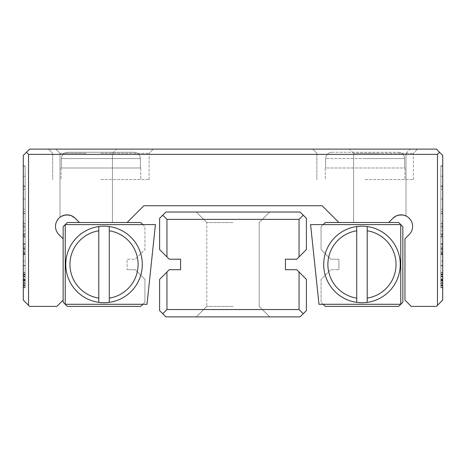<?xml version="1.0" encoding="UTF-8"?>
<svg xmlns="http://www.w3.org/2000/svg" width="466" height="466" viewBox="0 0 466 466"><rect width="100%" height="100%" fill="white"/><g stroke="black" fill="none" stroke-linecap="round" stroke-linejoin="round"><path stroke-width="0.35" stroke-dasharray="2.33 1.75" d="M233 316.88L196.303 316.88L233 316.88M233 306.395L206.787 306.395L233 306.395M233 212.03L196.303 212.03L233 212.03M233 222.515L206.787 222.515L233 222.515M306.395 279.355L299.055 272.016L299.055 309.541L166.945 309.541L166.945 272.016L159.605 279.355L159.605 310.589L165.896 316.88L300.104 316.88L306.395 310.589L306.395 279.355M299.055 256.894L306.395 249.555L306.395 218.321L300.104 212.03L165.896 212.03L159.605 218.321L159.605 249.555L166.945 256.894L166.945 219.37L299.055 219.37L299.055 256.894L296.737 259.213L285.425 259.213L285.425 269.697L296.737 269.697L299.055 272.016M166.945 256.894L169.263 259.213L180.575 259.213L180.575 269.697L169.263 269.697L166.945 272.016M166.945 219.37L162.75 215.175M299.055 219.37L303.25 215.175M299.055 309.541L303.25 313.735M166.945 309.541L162.75 313.735M23.3 273.967L23.3 287.51L23.3 273.967L25.135 273.967L25.135 287.51L25.135 272.686L23.3 272.686L23.3 287.51L23.3 272.459L23.3 287.761L23.3 272.459L23.3 287.761L23.3 272.459L23.3 287.51L23.3 272.686L23.3 287.51L23.3 272.686L23.3 287.51L23.3 272.686L23.3 287.51L23.3 272.686L25.135 272.686L25.135 287.761L25.135 272.459L23.3 272.459L23.3 287.761L23.3 272.459L23.3 287.761L23.3 272.459L23.3 287.761L23.3 272.459L25.135 272.459L25.135 287.761L23.3 287.761L25.135 287.761L25.135 272.459L25.135 287.761L25.135 283.165L25.135 286.013L23.3 286.013L25.135 286.013L25.135 280.718L25.135 287.51L23.3 287.51L25.135 287.51L25.135 272.686L23.3 272.686L25.135 272.686L25.135 287.51L23.3 287.51L25.135 287.51L25.135 274.934L25.135 287.51L23.3 287.51L25.135 287.51L25.135 272.686L23.3 272.686L25.135 272.686L25.135 284.773L25.135 272.686L25.135 276.559L23.3 276.577L25.135 276.577L25.135 287.51L25.135 280.823L25.135 287.51L23.3 287.51L25.135 287.51L23.3 287.51L25.135 287.51L23.3 287.51L25.135 287.51L25.135 272.686L23.3 272.686L25.135 272.686L25.135 287.51L25.135 272.686L23.3 272.686L25.135 272.686L23.3 272.686L25.135 272.686L25.135 274.433L23.3 274.433L25.135 274.433L25.135 278.948L23.3 278.948L25.135 278.948L25.135 280.695L23.3 280.695L25.135 280.695L25.135 272.459L23.3 272.459L25.135 272.459L25.135 287.761L23.3 287.761L25.135 287.761L25.135 272.459L25.135 276.35L23.3 276.35L25.135 276.35L25.135 274.084L23.3 274.084L25.135 274.084L25.135 286.054L23.3 286.054L25.135 286.054L25.135 274.084L25.135 287.761L25.135 283.165L23.3 283.165L25.135 283.165L25.135 286.013L25.135 280.718L25.135 285.745L23.3 285.745L23.3 274.317L23.3 285.745L25.135 285.745L25.135 287.51L23.3 287.51L25.135 287.51L23.3 287.51L25.135 287.51L25.135 272.686L25.135 287.51L23.3 287.51L25.135 287.51L25.135 272.686L23.3 272.686L25.135 272.686L25.135 287.51L23.3 287.51L25.135 287.51L25.135 272.686L23.3 272.686L25.135 272.686L25.135 285.204L25.135 272.686L23.3 272.686L25.135 272.686L25.135 287.51L25.135 272.686L23.3 272.686L25.135 272.686L25.135 276.559L25.135 274.025L23.3 274.025L25.135 274.025L25.135 286.054L25.135 283.52L23.3 283.52L25.135 283.52L25.135 287.761L23.3 287.761L25.135 287.761L25.135 272.459L23.3 272.459L25.135 272.459L25.135 276.577L23.3 276.577L25.135 276.577L25.135 280.06L23.3 280.06L25.135 280.06L25.135 287.51L25.135 280.823L23.3 280.823L25.135 280.823L25.135 287.51L23.3 287.51L25.135 287.51L23.3 287.51L25.135 287.51L25.135 272.686L23.3 272.686L25.135 272.686L25.135 279.006L25.135 274.561L25.135 279.006L23.3 279.006L23.3 274.561L23.3 279.006L23.3 274.561L23.3 279.006L25.135 279.006L25.135 274.561L23.3 274.561L25.135 274.561L25.135 287.51L23.3 287.51L25.135 287.51L25.135 272.686L23.3 272.686L25.135 272.686L25.135 273.967M23.3 249.706L23.3 213.469L23.3 249.706L25.135 249.706L25.135 252.409L25.135 213.469L25.135 249.706L23.3 249.706M23.3 244.382L23.3 265.789L23.3 243.916L23.3 248.093L23.3 244.382L25.135 244.382L25.135 248.093L25.135 243.916L25.135 265.789L25.135 235.085L23.3 235.085L23.3 265.789L23.3 235.085L25.135 235.085L25.135 265.789L23.3 265.789L23.3 226.045L23.3 265.789L25.135 265.789L25.135 261.141L23.3 261.141L25.135 261.141L25.135 265.789L23.3 265.789L25.135 265.789L25.135 244.382L23.3 244.382M23.3 221.566L23.3 176.259L23.3 254.098L23.3 186.388L23.3 221.566L25.135 221.566L25.135 186.388L25.135 254.098L25.135 176.259L25.135 221.566M23.3 176.241L23.3 166.112L23.3 176.241L25.135 176.259L23.3 176.259L25.135 176.259L25.135 166.112L25.135 176.241L23.3 176.241M23.3 166.129L25.135 166.129M323.171 304.298L321.074 302.201L321.074 279.355L330.732 269.697L338.898 269.697L330.732 269.697L321.074 279.355L321.074 302.201L323.171 304.298L318.977 304.298L310.589 224.612L400.76 224.612L400.76 304.298L323.171 304.298L325.268 306.395L398.663 306.395L400.76 304.298L318.977 304.298L310.589 224.612L400.76 224.612L400.76 304.298L318.977 304.298L310.589 224.612L323.171 224.612L321.074 226.709L321.074 249.555L330.732 259.213L338.898 259.213L338.898 269.697L338.898 259.213L330.732 259.213L321.074 249.555L321.074 226.709L325.268 222.515L388.644 222.515L392.914 218.245A11.534 11.534 0 0 1 409.224 218.245A11.534 11.534 0 0 1 409.224 234.555L404.954 238.825L404.954 300.104L411.245 306.395L436.409 306.395L442.7 300.104L442.7 155.411L436.409 149.12L29.591 149.12L23.3 155.411L23.3 300.104L29.591 306.395L56.852 306.395L63.143 300.104L63.143 226.709L65.24 224.612L65.24 304.298L142.829 304.298L140.732 306.395L67.337 306.395L63.143 302.201L63.143 238.825L58.873 234.555A11.534 11.534 0 0 1 62.613 215.746A11.534 11.534 0 0 1 75.183 218.245L79.453 222.515L75.183 218.245L79.453 222.515L86.21 222.515L79.453 222.515L75.183 218.245L79.453 222.515L86.21 222.515L79.453 222.515L75.183 218.245L79.453 222.515L127.102 222.515L67.337 222.515L65.24 224.612L65.24 304.298L147.023 304.298L155.411 224.612L65.24 224.612L65.24 304.298L147.023 304.298L155.411 224.612L142.829 224.612L140.732 222.515L79.453 222.515M23.3 199.069L23.3 287.423L23.3 165.896L23.3 199.075L25.135 199.069L25.135 287.423L25.135 165.896L23.3 165.896L25.135 165.896L25.135 199.069L25.135 165.896L23.3 165.896L25.135 165.896L25.135 287.423L23.3 287.423L25.135 287.423L25.135 186.173L25.135 209.205L23.3 209.199L25.135 209.205L25.135 199.075L23.3 199.075M23.3 255.618L23.3 254.535L23.3 255.618L25.135 255.618L25.135 254.535L25.135 255.618M23.3 234.48L23.3 265.457L23.3 234.48L25.135 234.48L25.135 265.457L25.135 234.532L25.135 254.535L23.3 254.535L25.135 254.535L25.135 234.48M23.3 226.377L23.3 265.457L23.3 226.377L23.3 249.083L23.3 226.377L25.135 226.377L25.135 265.457L23.3 265.457L25.135 265.457L25.135 226.377L23.3 226.377L25.135 226.377L25.135 249.083L25.135 226.377L23.3 226.377M442.7 273.967L442.7 287.51L442.7 273.967L440.865 273.967L440.865 287.51L440.865 272.686L442.7 272.686L442.7 287.51L442.7 272.459L442.7 287.761L442.7 272.459L442.7 287.761L442.7 272.459L442.7 287.51L442.7 272.686L442.7 287.51L442.7 272.686L442.7 287.51L442.7 272.686L442.7 287.51L442.7 272.686L440.865 272.686L440.865 287.761L440.865 272.459L442.7 272.459L442.7 287.761L442.7 272.459L442.7 287.761L442.7 272.459L442.7 287.761L442.7 272.459L440.865 272.459L440.865 287.761L442.7 287.761L440.865 287.761L440.865 272.459L440.865 287.761L440.865 283.165L440.865 286.013L442.7 286.013L440.865 286.013L440.865 280.718L440.865 287.51L442.7 287.51L440.865 287.51L440.865 272.686L442.7 272.686L440.865 272.686L440.865 287.51L442.7 287.51L440.865 287.51L440.865 274.934L440.865 287.51L442.7 287.51L440.865 287.51L440.865 272.686L442.7 272.686L440.865 272.686L440.865 284.773L440.865 272.686L440.865 276.559L442.7 276.577L440.865 276.577L440.865 287.51L440.865 280.823L440.865 287.51L442.7 287.51L440.865 287.51L442.7 287.51L440.865 287.51L442.7 287.51L440.865 287.51L440.865 272.686L442.7 272.686L440.865 272.686L440.865 287.51L440.865 272.686L442.7 272.686L440.865 272.686L442.7 272.686L440.865 272.686L440.865 274.433L442.7 274.433L440.865 274.433L440.865 278.948L442.7 278.948L440.865 278.948L440.865 280.695L442.7 280.695L440.865 280.695L440.865 272.459L442.7 272.459L440.865 272.459L440.865 287.761L442.7 287.761L440.865 287.761L440.865 272.459L440.865 276.35L442.7 276.35L440.865 276.35L440.865 274.084L442.7 274.084L440.865 274.084L440.865 286.054L442.7 286.054L440.865 286.054L440.865 274.084L440.865 287.761L440.865 283.165L442.7 283.165L440.865 283.165L440.865 286.013L440.865 280.718L440.865 285.745L442.7 285.745L442.7 274.317L442.7 285.745L440.865 285.745L440.865 287.51L442.7 287.51L440.865 287.51L442.7 287.51L440.865 287.51L440.865 272.686L440.865 287.51L442.7 287.51L440.865 287.51L440.865 272.686L442.7 272.686L440.865 272.686L440.865 287.51L442.7 287.51L440.865 287.51L440.865 272.686L442.7 272.686L440.865 272.686L440.865 285.204L440.865 272.686L442.7 272.686L440.865 272.686L440.865 287.51L440.865 272.686L442.7 272.686L440.865 272.686L440.865 276.559L440.865 274.025L442.7 274.025L440.865 274.025L440.865 286.054L440.865 283.52L442.7 283.52L440.865 283.52L440.865 287.761L442.7 287.761L440.865 287.761L440.865 272.459L442.7 272.459L440.865 272.459L440.865 276.577L442.7 276.577L440.865 276.577L440.865 280.06L442.7 280.06L440.865 280.06L440.865 287.51L440.865 280.823L442.7 280.823L440.865 280.823L440.865 287.51L442.7 287.51L440.865 287.51L442.7 287.51L440.865 287.51L440.865 272.686L442.7 272.686L440.865 272.686L440.865 279.006L440.865 274.561L440.865 279.006L442.7 279.006L442.7 274.561L442.7 279.006L442.7 274.561L442.7 279.006L440.865 279.006L440.865 274.561L442.7 274.561L440.865 274.561L440.865 287.51L442.7 287.51L440.865 287.51L440.865 272.686L442.7 272.686L440.865 272.686L440.865 273.967M442.7 249.706L442.7 213.469L442.7 249.706L440.865 249.706L440.865 252.409L440.865 213.469L440.865 249.706L442.7 249.706M442.7 244.382L442.7 265.789L442.7 243.916L442.7 248.093L442.7 244.382L440.865 244.382L440.865 248.093L440.865 243.916L440.865 265.789L440.865 235.085L442.7 235.085L442.7 265.789L442.7 235.085L440.865 235.085L440.865 265.789L442.7 265.789L442.7 226.045L442.7 265.789L440.865 265.789L440.865 261.141L442.7 261.141L440.865 261.141L440.865 265.789L442.7 265.789L440.865 265.789L440.865 244.382L442.7 244.382M442.7 221.566L442.7 176.259L442.7 254.098L442.7 186.388L442.7 221.566L440.865 221.566L440.865 186.388L440.865 254.098L440.865 176.259L440.865 221.566M442.7 176.241L442.7 166.112L442.7 176.241L440.865 176.259L442.7 176.259L440.865 176.259L440.865 166.112L440.865 176.241L442.7 176.241M442.7 166.129L440.865 166.129M442.7 199.069L442.7 287.423L442.7 165.896L442.7 199.075L440.865 199.069L440.865 287.423L440.865 165.896L442.7 165.896L440.865 165.896L440.865 199.069L440.865 165.896L442.7 165.896L440.865 165.896L440.865 287.423L442.7 287.423L440.865 287.423L440.865 186.173L440.865 209.205L442.7 209.199L440.865 209.205L440.865 199.075L442.7 199.075M442.7 255.618L442.7 254.535L442.7 255.618L440.865 255.618L440.865 254.535L440.865 255.618M442.7 234.48L442.7 265.457L442.7 234.48L440.865 234.48L440.865 265.457L440.865 234.532L440.865 254.535L442.7 254.535L440.865 254.535L440.865 234.48M442.7 226.377L442.7 265.457L442.7 226.377L442.7 249.083L442.7 226.377L440.865 226.377L440.865 265.457L442.7 265.457L440.865 265.457L440.865 226.377L442.7 226.377L440.865 226.377L440.865 249.083L440.865 226.377L442.7 226.377M396.042 264.455A34.076 34.076 0 0 1 367.208 298.124L367.208 302.364A38.27 38.27 0 0 0 367.208 226.546L367.208 302.364A38.27 38.27 0 0 1 356.723 302.364L356.723 226.546A38.27 38.27 0 0 0 323.695 264.455A38.27 38.27 0 0 1 361.966 226.185A38.27 38.27 0 0 1 400.236 264.455A38.27 38.27 0 0 1 361.966 302.725A38.27 38.27 0 0 1 323.695 264.455A38.27 38.27 0 0 1 361.966 226.185A38.27 38.27 0 0 1 400.236 264.455A38.27 38.27 0 0 1 361.966 302.725A38.27 38.27 0 0 1 323.695 264.455A38.27 38.27 0 0 0 356.723 302.364L356.723 226.546A38.27 38.27 0 0 1 367.208 226.546L367.208 230.786A34.076 34.076 0 0 1 396.042 264.455M138.111 264.455A34.076 34.076 0 0 1 109.277 298.124L109.277 302.364A38.27 38.27 0 0 0 142.305 264.455A38.27 38.27 0 0 0 104.034 226.185A38.27 38.27 0 0 0 65.764 264.455A38.27 38.27 0 0 0 109.277 302.364L109.277 226.546A38.27 38.27 0 0 0 65.764 264.455A38.27 38.27 0 0 0 104.034 302.725A38.27 38.27 0 0 0 142.305 264.455A38.27 38.27 0 0 0 104.034 226.185A38.27 38.27 0 0 0 65.764 264.455A38.27 38.27 0 0 0 104.034 302.725A38.27 38.27 0 0 0 142.305 264.455A38.27 38.27 0 0 0 109.277 226.546L109.277 230.786A34.076 34.076 0 0 1 138.111 264.455M379.79 149.12L349.383 149.12L379.79 149.12M379.79 153.314L353.577 153.314L379.79 153.314M127.102 222.515L143.877 205.739L322.123 205.739L338.898 222.515L398.663 222.515L400.76 224.612L400.76 304.298L402.857 302.201L402.857 226.709L400.76 224.612L323.171 224.612M86.21 149.12L55.803 149.12L86.21 149.12M86.21 153.314L59.998 153.314L86.21 153.314M73.302 216.719L71.927 215.962L73.302 216.719M70.558 215.42L68.502 214.96L70.558 215.42M65.922 214.919L63.941 215.286L65.922 214.919M55.803 149.12L59.998 153.314L55.803 149.12L59.998 153.314L59.998 217.255L59.998 153.314L59.998 217.255L61.168 216.463M331.973 152.266L398.249 152.266L331.973 152.266C328.128 152.621 326.008 154.718 325.612 158.556C326.002 154.724 328.116 152.627 331.973 152.266C328.128 152.621 326.008 154.718 325.612 158.556C326.002 154.724 328.116 152.627 331.973 152.266C328.128 152.621 326.008 154.718 325.612 158.556C326.002 154.724 328.116 152.627 331.973 152.266C328.128 152.621 326.008 154.718 325.612 158.556C326.002 154.724 328.116 152.627 331.973 152.266C328.128 152.621 326.008 154.718 325.612 158.556C326.002 154.724 328.116 152.627 331.973 152.266C328.128 152.621 326.008 154.718 325.612 158.556C326.002 154.724 328.116 152.627 331.973 152.266M365.111 149.12L312.686 149.12L365.111 149.12M365.111 153.314L413.342 153.314L365.111 153.314M365.111 179.526L413.342 179.526L365.111 179.526M100.889 149.12L153.314 149.12L100.889 149.12M100.889 153.314L149.12 153.314L100.889 153.314M100.889 179.526L149.12 179.526L100.889 179.526M67.751 152.266L134.027 152.266C137.872 152.621 139.992 154.718 140.388 158.556C139.998 154.724 137.884 152.627 134.027 152.266L67.751 152.266L134.027 152.266C137.872 152.621 139.992 154.718 140.388 158.556C139.998 154.724 137.884 152.627 134.027 152.266L67.751 152.266L134.027 152.266C137.872 152.621 139.992 154.718 140.388 158.556C139.998 154.724 137.884 152.627 134.027 152.266L67.751 152.266C63.906 152.621 61.786 154.718 61.39 158.556C61.78 154.724 63.894 152.627 67.751 152.266C63.906 152.621 61.786 154.718 61.39 158.556C61.78 154.724 63.894 152.627 67.751 152.266L134.027 152.266L67.751 152.266C63.906 152.621 61.786 154.718 61.39 158.556C61.78 154.724 63.894 152.627 67.751 152.266L134.027 152.266C137.872 152.621 139.992 154.718 140.388 158.556C139.998 154.724 137.884 152.627 134.027 152.266L67.751 152.266C63.906 152.621 61.786 154.718 61.39 158.556C61.78 154.724 63.894 152.627 67.751 152.266L134.027 152.266L67.751 152.266C63.906 152.621 61.786 154.718 61.39 158.556C61.78 154.724 63.894 152.627 67.751 152.266L134.027 152.266C137.872 152.621 139.992 154.718 140.388 158.556C139.998 154.724 137.884 152.627 134.027 152.266L67.751 152.266C63.906 152.621 61.786 154.718 61.39 158.556C61.78 154.724 63.894 152.627 67.751 152.266L134.027 152.266L67.751 152.266M140.388 167.993L140.388 158.556C139.998 154.724 137.884 152.627 134.027 152.266C137.872 152.621 139.992 154.718 140.388 158.556L61.39 158.556L140.388 158.556L61.39 158.556L140.388 158.556L61.39 158.556L140.388 158.556L61.39 158.556L140.388 158.556L61.39 158.556L140.388 158.556L140.388 167.993L140.732 167.993L140.388 167.993L140.388 158.556L140.388 167.993L140.732 167.993L140.388 167.993L140.388 158.556L140.388 167.993L140.732 167.993L140.388 167.993L140.388 158.556L140.388 167.993L140.732 167.993L140.388 167.993L140.388 158.556L140.388 167.993L140.732 167.993L140.388 167.993L140.388 158.556L140.388 167.993L140.732 167.993L61.39 167.993L61.39 158.556L61.39 167.993L61.046 167.993L140.388 167.993L61.39 167.993L140.388 167.993L61.39 167.993L61.39 158.556L61.39 167.993L61.046 167.993L61.39 167.993L61.39 158.556L61.39 167.993L61.046 167.993L140.388 167.993L61.39 167.993L61.39 158.556L61.39 167.993L61.046 167.993L140.388 167.993L61.39 167.993L61.39 158.556L61.39 167.993L61.046 167.993L140.388 167.993L61.39 167.993L61.39 158.556L61.39 167.993L61.046 167.993L140.388 167.993M404.61 167.993L404.61 158.556C404.22 154.724 402.106 152.627 398.249 152.266C402.094 152.621 404.214 154.718 404.61 158.556C404.22 154.724 402.106 152.627 398.249 152.266C402.094 152.621 404.214 154.718 404.61 158.556C404.22 154.724 402.106 152.627 398.249 152.266C402.094 152.621 404.214 154.718 404.61 158.556C404.22 154.724 402.106 152.627 398.249 152.266C402.094 152.621 404.214 154.718 404.61 158.556C404.22 154.724 402.106 152.627 398.249 152.266C402.094 152.621 404.214 154.718 404.61 158.556C404.22 154.724 402.106 152.627 398.249 152.266C402.094 152.621 404.214 154.718 404.61 158.556L325.612 158.556L404.61 158.556L365.111 158.556L404.61 158.556L365.111 158.556L404.61 158.556L365.111 158.556L404.61 158.556L365.111 158.556L404.61 158.556L365.111 158.556L404.61 158.556L404.61 167.993L404.954 167.993L404.61 167.993L404.61 158.556L404.61 167.993L404.954 167.993L404.61 167.993L404.61 158.556L404.61 167.993L404.954 167.993L404.61 167.993L404.61 158.556L404.61 167.993L404.954 167.993L404.61 167.993L404.61 158.556L404.61 167.993L404.954 167.993L404.61 167.993L404.61 158.556L404.61 167.993L404.954 167.993L325.612 167.993L325.612 158.556L325.612 167.993L325.268 167.993L325.612 167.993L325.612 158.556L325.612 167.993L325.268 167.993L325.612 167.993L325.612 158.556L325.612 167.993L325.268 167.993L325.612 167.993L325.612 158.556L325.612 167.993L325.268 167.993L325.612 167.993L325.612 158.556L325.612 167.993L325.268 167.993L325.612 167.993L325.612 158.556L325.612 167.993L325.268 167.993L404.61 167.993M356.723 298.124A34.076 34.076 0 0 1 356.723 230.786L356.723 298.124M98.792 230.786L98.792 298.124A34.076 34.076 0 0 1 98.792 230.786L98.792 302.364L98.792 230.786M109.277 298.124L109.277 230.786L109.277 298.124M338.898 222.515L388.644 222.515L392.914 218.245L388.644 222.515L392.914 218.245L395.966 216.055M63.143 300.104L63.143 238.825M402.641 214.972L405.997 215.968L402.641 214.972L405.997 215.968L406.002 153.314L410.197 149.12M405.618 215.805L404.989 215.554L405.618 215.805M388.644 222.515L379.79 222.515L388.644 222.515L379.79 222.515L388.644 222.515L392.914 218.245L388.644 222.515L392.914 218.245L395.855 216.113L398.809 215.088L402.793 214.995L398.809 215.088L396.024 216.026M28.543 305.347L28.543 154.363L437.458 154.363L437.458 305.347M28.543 154.363L26.445 152.266M437.458 154.363L439.555 152.266M86.21 222.515L112.422 222.515L86.21 222.515M142.829 224.612L144.926 226.709L144.926 249.555L135.268 259.213L127.102 259.213L127.102 269.697L127.102 259.213L135.268 259.213L144.926 249.555L144.926 226.709L142.829 224.612L65.24 224.612L155.411 224.612L147.023 304.298L142.829 304.298L144.926 302.201L142.829 304.298M127.102 269.697L135.268 269.697L144.926 279.355L144.926 302.201L144.926 279.355L135.268 269.697L127.102 269.697M442.7 286.054L442.7 274.084L442.7 286.054L440.865 286.054L442.7 286.054L442.7 274.084L440.865 274.084L442.7 274.084L442.7 286.054M440.865 186.039L442.7 186.039M440.865 211.576L442.7 211.576M440.865 233.833L442.7 233.833M440.865 254.098L442.7 254.098M440.865 186.388L442.7 186.388M440.865 265.789L442.7 265.789L440.865 265.789L440.865 246.77L440.865 265.789L442.7 265.789L440.865 265.789L440.865 226.045L440.865 265.789L442.7 265.789L440.865 265.789M440.865 246.77L442.7 246.77M440.865 243.916L442.7 243.916M440.865 248.093L442.7 248.093M440.865 274.934L442.7 274.934M440.865 284.773L442.7 284.773M440.865 283.165L442.7 283.165L440.865 283.165M440.865 276.35L442.7 276.35L440.865 276.35M440.865 285.745L442.7 285.745L440.865 285.745L440.865 274.317L440.865 285.745L442.7 285.745L440.865 285.745M440.865 280.695L442.7 280.695L440.865 280.718M440.865 278.948L442.7 278.948L440.865 278.948M440.865 274.433L442.7 274.433L440.865 274.433M440.865 285.204L442.7 285.204M440.865 234.532L442.7 234.532M440.865 249.083L442.7 249.083M440.865 265.457L442.7 265.457L440.865 265.457M440.865 237.194L440.865 243.712L440.865 230.682L440.865 237.194L442.7 237.194L442.7 230.682L442.7 243.712L442.7 237.194M440.865 226.045L442.7 226.045L440.865 226.045M440.865 248.291L442.7 248.291L440.865 248.291M440.865 243.712L442.7 243.712L440.865 243.712M440.865 230.682L442.7 230.682L440.865 230.682M440.865 252.409L442.7 252.409M440.865 223.598L442.7 223.598M440.865 213.469L442.7 213.469M440.865 236.145L442.7 236.145M440.865 213.696L442.7 213.696M440.865 223.826L442.7 223.826M440.865 283.52L442.7 283.52L440.865 283.52M440.865 280.823L442.7 280.823L440.865 280.823M440.865 279.006L442.7 279.006L440.865 279.006M440.865 274.561L442.7 274.561L440.865 274.561M440.865 276.804L440.865 274.392L440.865 276.804L442.7 276.804L442.7 274.392L442.7 276.804M440.865 281.004L442.7 281.004L440.865 281.004M440.865 279.175L442.7 279.175L440.865 279.175M440.865 274.392L442.7 274.392L440.865 274.392M440.865 272.686L442.7 272.686L440.865 272.686M440.865 287.51L442.7 287.51L440.865 287.51M440.865 274.317L442.7 274.317L440.865 274.317M440.865 186.173L442.7 186.173M440.865 287.423L442.7 287.423L440.865 287.423M23.3 286.054L23.3 274.084L23.3 286.054L25.135 286.054L23.3 286.054L23.3 274.084L25.135 274.084L23.3 274.084L23.3 286.054M25.135 186.039L23.3 186.039M25.135 211.576L23.3 211.576M25.135 233.833L23.3 233.833M25.135 254.098L23.3 254.098M25.135 186.388L23.3 186.388M25.135 265.789L23.3 265.789L25.135 265.789L25.135 246.77L25.135 265.789L23.3 265.789L25.135 265.789L25.135 226.045L25.135 265.789L23.3 265.789L25.135 265.789M25.135 246.77L23.3 246.77M25.135 243.916L23.3 243.916M25.135 248.093L23.3 248.093M25.135 274.934L23.3 274.934M25.135 284.773L23.3 284.773M25.135 283.165L23.3 283.165L25.135 283.165M25.135 276.35L23.3 276.35L25.135 276.35M25.135 285.745L23.3 285.745L25.135 285.745L25.135 274.317L25.135 285.745L23.3 285.745L25.135 285.745M25.135 280.695L23.3 280.695L25.135 280.718M25.135 278.948L23.3 278.948L25.135 278.948M25.135 274.433L23.3 274.433L25.135 274.433M25.135 285.204L23.3 285.204M25.135 234.532L23.3 234.532M25.135 249.083L23.3 249.083M25.135 265.457L23.3 265.457L25.135 265.457M25.135 237.194L25.135 243.712L25.135 230.682L25.135 237.194L23.3 237.194L23.3 230.682L23.3 243.712L23.3 237.194M25.135 226.045L23.3 226.045L25.135 226.045M25.135 248.291L23.3 248.291L25.135 248.291M25.135 243.712L23.3 243.712L25.135 243.712M25.135 230.682L23.3 230.682L25.135 230.682M25.135 252.409L23.3 252.409M25.135 223.598L23.3 223.598M25.135 213.469L23.3 213.469M25.135 236.145L23.3 236.145M25.135 213.696L23.3 213.696M25.135 223.826L23.3 223.826M25.135 283.52L23.3 283.52L25.135 283.52M25.135 280.823L23.3 280.823L25.135 280.823M25.135 279.006L23.3 279.006L25.135 279.006M25.135 274.561L23.3 274.561L25.135 274.561M25.135 276.804L25.135 274.392L25.135 276.804L23.3 276.804L23.3 274.392L23.3 276.804M25.135 281.004L23.3 281.004L25.135 281.004M25.135 279.175L23.3 279.175L25.135 279.175M25.135 274.392L23.3 274.392L25.135 274.392M25.135 272.686L23.3 272.686L25.135 272.686M25.135 287.51L23.3 287.51L25.135 287.51M25.135 274.317L23.3 274.317L25.135 274.317M25.135 186.173L23.3 186.173M25.135 287.423L23.3 287.423L25.135 287.423M440.865 280.118L442.7 280.118L440.865 280.118M440.865 280.183L442.7 280.183L440.865 280.183M440.865 283.375L442.7 283.375L440.865 283.375M440.865 283.252L442.7 283.252L440.865 283.252M440.865 278.988L442.7 278.988L440.865 278.988M440.865 276.519L442.7 276.519L440.865 276.519M440.865 276.128L442.7 276.128L440.865 276.128M440.865 276.641L442.7 276.641L440.865 276.641M440.865 279.623L442.7 279.623L440.865 279.623M440.865 283.433L442.7 283.433L440.865 283.433M440.865 189.132L442.7 189.132M440.865 251.29L442.7 251.29M440.865 253.976L442.7 253.976M440.865 253.766L442.7 253.766M440.865 253.125L442.7 253.125M440.865 276.559L442.7 276.559L440.865 276.559M440.865 282.326L442.7 282.326L440.865 282.326M440.865 282.285L442.7 282.285L440.865 282.285M440.865 276.763L442.7 276.763M440.865 227.868L442.7 227.868M440.865 236.81L442.7 236.81M440.865 285.763L442.7 285.763M440.865 280.305L442.7 280.305L440.865 280.305M25.135 280.118L23.3 280.118L25.135 280.118M25.135 280.183L23.3 280.183L25.135 280.183M25.135 283.375L23.3 283.375L25.135 283.375M25.135 283.252L23.3 283.252L25.135 283.252M25.135 278.988L23.3 278.988L25.135 278.988M25.135 276.519L23.3 276.519L25.135 276.519M25.135 276.128L23.3 276.128L25.135 276.128M25.135 276.641L23.3 276.641L25.135 276.641M25.135 279.623L23.3 279.623L25.135 279.623M25.135 283.433L23.3 283.433L25.135 283.433M25.135 189.132L23.3 189.132M25.135 251.29L23.3 251.29M25.135 253.976L23.3 253.976M25.135 253.766L23.3 253.766M25.135 253.125L23.3 253.125M25.135 276.559L23.3 276.559L25.135 276.559M25.135 282.326L23.3 282.326L25.135 282.326M25.135 282.285L23.3 282.285L25.135 282.285M25.135 276.763L23.3 276.763M25.135 227.868L23.3 227.868M25.135 236.81L23.3 236.81M25.135 285.763L23.3 285.763M25.135 280.305L23.3 280.305L25.135 280.305M206.787 306.395L196.303 316.88L206.787 306.395L196.303 316.88L206.787 306.395L196.303 316.88L206.787 306.395L206.787 222.515L196.303 212.03L206.787 222.515L196.303 212.03L206.787 222.515L196.303 212.03L206.787 222.515L206.787 306.395M259.213 222.515L259.213 306.395L269.697 316.88L259.213 306.395L269.697 316.88L259.213 306.395L269.697 316.88L259.213 306.395L259.213 222.515L269.697 212.03L259.213 222.515L259.213 306.395L259.213 222.515L259.213 306.395L259.213 222.515L269.697 212.03L259.213 222.515M353.577 222.515L353.577 153.314L353.577 222.515L353.577 153.314L349.383 149.12M316.88 153.314L312.686 149.12L316.88 153.314L312.686 149.12L316.88 153.314L312.686 149.12L316.88 153.314L316.88 179.526L316.88 153.314M52.658 153.314L48.464 149.12L52.658 153.314L48.464 149.12L52.658 153.314L48.464 149.12L52.658 153.314L52.658 179.526L52.658 153.314M140.732 167.993L140.732 179.526L140.732 167.993M404.954 167.993L404.954 179.526L404.954 167.993M325.268 167.993L325.268 179.526L325.268 167.993M149.12 179.526L149.12 153.314L153.314 149.12L149.12 153.314L153.314 149.12L149.12 153.314L153.314 149.12L149.12 153.314L149.12 179.526M61.046 167.993L61.046 179.526L61.046 167.993M413.342 179.526L413.342 153.314L417.536 149.12L413.342 153.314L417.536 149.12L413.342 153.314L417.536 149.12L413.342 153.314L413.342 179.526M112.422 222.515L112.422 153.314L112.422 222.515L112.422 153.314L116.617 149.12M406.002 215.968L406.002 153.314L406.002 215.968"/><path stroke-width="0.7" d="M166.945 272.016L169.263 269.697L180.575 269.697L180.575 259.213L169.263 259.213L159.605 249.555L159.605 218.321L165.896 212.03L300.104 212.03L306.395 218.321L306.395 249.555L296.737 259.213L285.425 259.213L285.425 269.697L296.737 269.697L306.395 279.355L306.395 310.589L300.104 316.88L165.896 316.88L159.605 310.589L159.605 279.355L166.945 272.016L166.945 309.541L299.055 309.541L299.055 272.016M299.055 256.894L299.055 219.37L166.945 219.37L166.945 256.894M299.055 219.37L303.25 215.175M166.945 219.37L162.75 215.175M303.25 313.735L299.055 309.541M162.75 313.735L166.945 309.541M28.543 305.347L23.3 300.104L23.3 155.411L29.591 149.12L436.409 149.12L442.7 155.411L442.7 300.104L437.458 305.347L437.458 154.363L28.543 154.363L28.543 305.347L29.591 306.395L56.852 306.395L63.143 300.104L63.143 226.709L65.24 224.612L65.24 304.298L147.023 304.298L155.411 224.612L65.24 224.612L67.337 222.515L127.102 222.515L143.877 205.739L322.123 205.739L338.898 222.515L388.644 222.515L392.914 218.245L395.855 216.113L398.809 215.088L402.641 214.972L399.391 214.989L395.966 216.055M327.889 264.455A34.076 34.076 0 0 0 356.723 298.124L356.723 302.364A38.27 38.27 0 0 1 356.723 226.546A38.27 38.27 0 0 1 400.236 264.455A38.27 38.27 0 0 1 356.723 302.364L356.723 230.786A34.076 34.076 0 0 0 327.889 264.455M69.958 264.455A34.076 34.076 0 0 0 98.792 298.124L98.792 302.364A38.27 38.27 0 0 1 98.792 226.546L98.792 302.364A38.27 38.27 0 0 0 109.277 302.364L109.277 226.546A38.27 38.27 0 0 1 109.277 302.364L109.277 298.124A34.076 34.076 0 0 0 109.277 230.786L109.277 226.546A38.27 38.27 0 0 0 98.792 226.546L98.792 230.786A34.076 34.076 0 0 0 69.958 264.455M61.168 216.463L64.413 215.164L68.228 214.931L71.723 215.863L75.183 218.245L71.723 215.863L68.228 214.931L64.413 215.164L61.168 216.463L64.413 215.164L68.228 214.931L71.723 215.863L75.183 218.245L72.23 216.108L69.154 215.065L65.211 215.012L61.384 216.34L59.998 217.255M71.927 215.962L70.558 215.42L71.927 215.962M68.502 214.96L65.922 214.919L68.502 214.96M63.941 215.286L61.885 216.078L63.941 215.286M63.143 238.825L58.873 234.555A11.534 11.534 0 0 1 62.613 215.746A11.534 11.534 0 0 1 75.183 218.245L79.453 222.515M367.208 230.786L367.208 298.124A34.076 34.076 0 0 0 367.208 230.786L367.208 226.546L367.208 230.786M323.171 304.298L325.268 306.395L398.663 306.395L402.857 302.201L402.857 226.709L398.663 222.515L388.644 222.515M142.829 304.298L140.732 306.395L67.337 306.395L63.143 302.201L63.143 300.104M142.829 224.612L140.732 222.515L127.102 222.515M405.997 215.968L403.172 215.059L399.391 214.989L396.024 216.026L392.914 218.245A11.534 11.534 0 0 1 409.224 218.245A11.534 11.534 0 0 1 409.224 234.555L404.954 238.825L404.954 300.104L411.245 306.395L436.409 306.395L437.458 305.347M404.989 215.554L402.793 214.995L404.989 215.554M396.024 216.026L392.914 218.245L396.024 216.026L399.391 214.989L402.641 214.972M26.445 152.266L28.543 154.363M439.555 152.266L437.458 154.363M323.171 224.612L325.268 222.515L338.898 222.515M400.76 304.298L318.977 304.298L310.589 224.612L400.76 224.612L400.76 304.298M367.208 302.364L367.208 298.124L367.208 302.364M356.723 226.546L356.723 230.786L356.723 226.546"/></g></svg>

